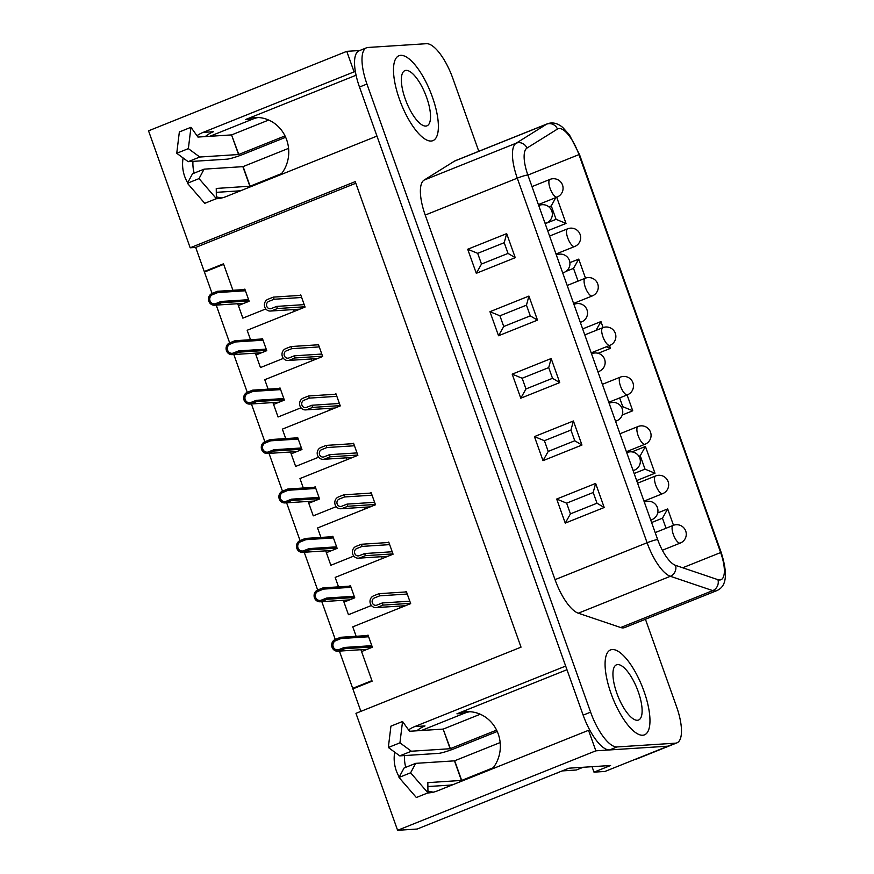 <?xml version="1.0" encoding="UTF-8"?>
<svg xmlns="http://www.w3.org/2000/svg" width="874" height="874" viewBox="0 0 874 874"><rect width="100%" height="100%" fill="white"/><g stroke="black" fill="none" stroke-linecap="round" stroke-linejoin="round"><path stroke-width="1.31" d="M355.39 71.788L354.079 71.865L346.781 51.348L359.749 50.506M408.562 729.899A34.283 31.967 -93.7 0 1 414.702 726.589L565.664 666.064L376.956 136.104L225.995 196.628A34.283 31.967 -93.7 0 1 216.763 198.726A34.283 31.967 -93.7 0 1 216.129 198.759M589.841 730.216L588.541 730.303L595.85 750.821L668.02 746.167A38.095 13.176 68.2 0 0 669.495 745.839A38.095 13.176 -111.8 0 1 668.02 746.167L609.593 749.936A38.095 13.176 -111.8 0 1 583.144 715.14L359.487 87.039A38.095 13.176 -111.8 0 1 359.061 50.79L366.523 47.797A38.095 13.176 -111.8 0 1 367.987 47.469L426.414 43.7A38.095 13.176 -111.8 0 1 452.874 78.496L478.788 151.289M299.498 295.434L300.743 294.931L305.07 307.069L247.167 330.274L294.287 311.384L293.631 309.549M250.532 339.724L247.167 330.274L250.532 339.724M255.317 353.151L260.452 367.572L283.405 358.373L260.452 367.572L255.973 354.986L266.756 350.671L262.429 338.533L261.184 339.036M317.098 344.859L318.344 344.356L322.67 356.494L264.767 379.709L311.887 360.82L311.231 358.974M268.132 389.149L264.767 379.709L268.132 389.149M272.917 402.575L278.052 416.996L301.006 407.797L278.052 416.996L273.573 404.422L284.356 400.095L280.03 387.958L278.784 388.46M334.698 394.294L335.944 393.792L340.27 405.918L282.368 429.134L329.487 410.245L328.832 408.398M285.732 438.573L282.368 429.134L285.732 438.573M290.518 452L295.652 466.421L318.606 457.222L295.652 466.421L291.173 453.846L301.956 449.52L297.63 437.393L296.384 437.885M352.298 443.719L353.544 443.216L357.87 455.343L299.968 478.559L347.087 459.669L346.432 457.834M303.333 488.009L299.968 478.559L303.333 488.009M308.118 501.436L313.253 515.857L336.206 506.647L313.253 515.857L308.773 503.271L319.556 498.945L315.241 486.818L313.984 487.321M369.899 493.144L371.144 492.641L375.47 504.779L317.568 527.983L364.687 509.094L364.032 507.259M320.933 537.434L317.568 527.983L320.933 537.434M325.718 550.86L330.853 565.281L353.806 556.082L330.853 565.281L326.373 552.696L337.156 548.38L332.841 536.243L331.585 536.745M387.499 542.568L388.744 542.066L393.071 554.203L335.168 577.419L382.288 558.53L381.632 556.683M338.533 586.858L335.168 577.419L338.533 586.858M343.318 600.285L348.453 614.706L371.406 605.507L348.453 614.706L343.974 602.131L354.757 597.805L350.441 585.667L349.185 586.17M405.099 591.993L406.344 591.501L410.671 603.628L352.768 626.844L399.888 607.954L399.232 606.108M356.133 636.283L352.768 626.844L356.133 636.283M360.875 711.36L352.877 688.887L372.116 681.174L361.574 651.556L372.357 647.23L368.041 635.103L366.785 635.595M355.827 183.234L195.678 247.429L204.265 271.519L223.504 263.806L232.932 290.299L223.689 264.341L204.45 272.054L212.065 293.446M237.717 303.726L242.852 318.147L265.805 308.937L242.852 318.147L238.373 305.561L249.156 301.246L244.829 289.108L243.584 289.611M206.078 271.41L204.265 271.519M195.678 247.429L190.182 247.79L148.536 130.827L346.781 51.348M645.427 619.24L676.531 706.607A38.095 13.176 -111.8 0 1 676.957 742.845L636.316 759.145A38.095 13.176 -111.8 0 1 634.852 759.473L604.983 771.447L593.992 772.146L610.576 765.504L568.985 768.18L417.193 829.033L397.604 830.3L355.958 713.337L521.024 647.164L355.248 181.617L190.182 247.79M397.604 830.3L595.85 750.821M427.714 792.958A34.283 31.967 -93.7 0 0 428.347 792.926A34.283 31.967 -93.7 0 0 437.579 790.828L588.541 730.303M394.698 752.164A34.283 31.967 -93.7 0 0 399.254 776.997M401.756 780.646A34.283 31.967 -93.7 0 0 403.854 783.071M354.079 71.865L203.118 132.389A34.283 31.967 -93.7 0 0 196.978 135.71M183.114 157.965A34.283 31.967 -93.7 0 0 187.67 182.797M190.171 186.446A34.283 31.967 -93.7 0 0 192.269 188.871M209.804 136.3L252.575 119.159A34.283 31.967 86.3 0 1 258.212 117.509M280.74 174.68A34.283 31.967 -93.7 0 0 285.47 136.868A34.283 31.967 -93.7 0 0 254.585 117.52A34.283 31.967 -93.7 0 0 245.354 119.618L356.068 75.24M221.887 197.939A34.283 31.967 86.3 0 1 216.348 196.803M194.17 173.139A34.283 31.967 86.3 0 1 192.957 161.373M205.237 136.595A34.283 31.967 86.3 0 1 213.431 131.723L203.118 132.389M421.388 730.5L464.16 713.348A34.283 31.967 86.3 0 1 469.797 711.709M492.324 768.88A34.283 31.967 -93.7 0 0 497.055 731.068A34.283 31.967 -93.7 0 0 466.17 711.72A34.283 31.967 -93.7 0 0 456.938 713.818L566.964 669.713M433.471 792.139A34.283 31.967 86.3 0 1 427.932 790.992M405.755 767.328A34.283 31.967 86.3 0 1 404.542 755.573M416.822 730.795A34.283 31.967 86.3 0 1 425.015 725.923L414.702 726.589M593.992 772.146L592.048 766.695M354.505 688.242L352.692 688.351L371.931 680.638L360.918 649.71M352.692 688.351L339.418 651.097M335.266 639.44L321.818 601.673M317.666 590.016L304.218 552.248M300.066 540.58L286.617 502.812M282.466 491.155L269.017 453.387M264.866 441.731L251.417 403.963M247.266 392.306L233.817 354.538M229.665 342.87L216.217 305.113M432.444 97.156A45.71 15.808 -111.8 0 1 426.348 139.84A45.71 15.808 -111.8 0 1 401.275 104.104A45.71 15.808 -111.8 0 1 394.72 60.951A45.71 15.808 -111.8 0 1 432.444 97.156M644.029 691.356A45.71 15.808 -111.8 0 1 637.933 734.04A45.71 15.808 -111.8 0 1 612.86 698.304A45.71 15.808 -111.8 0 1 606.305 655.139A45.71 15.808 -111.8 0 1 644.029 691.356M682.703 567.761L720.657 552.554A28.558 9.876 -111.8 0 1 720.974 579.724A28.558 9.876 -111.8 0 1 717.936 579.681L675.558 565.347A28.558 9.876 -111.8 0 1 657.663 539.553L527.841 174.964A28.558 9.876 -111.8 0 1 526.967 148.067L557.47 129.046A28.558 9.876 -111.8 0 1 558.016 128.762A28.558 9.876 -111.8 0 1 578.949 154.611L720.657 552.554A8.576 0.907 160.4 0 1 721.258 552.663C730.129 581.013 722.929 587.984 716.702 590.671L624.626 627.587A37.134 12.837 -111.8 0 1 620.682 627.521L578.304 613.198A37.134 12.837 -111.8 0 1 555.034 579.648L425.212 215.07A37.134 12.837 -111.8 0 1 424.087 180.099L454.589 161.067A37.134 12.837 -111.8 0 1 455.288 160.718L547.364 123.802A37.134 12.837 -111.8 0 0 546.654 124.163L454.589 161.067M676.957 742.845A38.095 13.176 -111.8 0 1 675.493 743.173L617.066 746.942A38.095 13.176 -111.8 0 1 590.606 712.146L366.949 84.046A38.095 13.176 -111.8 0 1 366.523 47.797M657.707 512.929L667.681 508.93L673.493 525.274M631.957 451.88L645.438 446.472L654.976 473.238L636.665 480.58M627.095 394.939L632.732 410.791L622.244 414.997M582.652 328.908L600.962 321.566L603.093 327.564M609.495 345.514L610.489 348.333L598.122 353.293M569.903 262.648L578.73 259.119L585.493 278.14M556.694 197.229L566.013 223.427L547.703 230.769M545.19 223.689L556.061 219.33L551.286 205.914L555.766 197.6M556.061 219.33L566.013 223.427M578.053 281.111L573.519 268.373L578.73 259.119M595.926 330.438L600.962 321.566M606.294 346.803L610.489 348.333M621.501 407.197L622.769 406.683L632.732 410.791M634.142 473.5L645.012 469.141L640.238 455.725L645.438 446.472M645.012 469.141L654.976 473.238M666.054 528.246L662.47 518.184L667.681 508.93M504.222 242.699L477.685 253.34L481.498 264.046L508.034 253.405L504.222 242.699L506.68 233.631L467.721 249.243L477.685 253.34M467.721 249.243L476.297 273.3L481.498 264.046M476.297 273.3L515.245 257.688L508.034 253.405M526.465 305.157L499.928 315.798L503.73 326.505L530.278 315.864L526.465 305.157L528.923 296.078L489.964 311.701L499.928 315.798M489.964 311.701L498.53 335.758L503.73 326.505M498.53 335.758L537.488 320.135L530.278 315.864M548.708 367.604L522.16 378.245L525.973 388.952L552.521 378.311L548.708 367.604L551.155 358.537L512.197 374.148L522.16 378.245M512.197 374.148L520.773 398.205L525.973 388.952M520.773 398.205L559.731 382.594L552.521 378.311M570.941 430.063L544.404 440.704L548.216 451.41L574.753 440.769L570.941 430.063L573.399 420.984L534.44 436.607L544.404 440.704M534.44 436.607L543.005 460.664L548.216 451.41M543.005 460.664L581.964 445.041L574.753 440.769M593.184 492.51L566.636 503.162L570.449 513.857L596.997 503.216L593.184 492.51L595.631 483.442L556.683 499.054L566.636 503.162M556.683 499.054L565.249 523.111L570.449 513.857M565.249 523.111L604.207 507.499L596.997 503.216M409.797 601.192L382.255 602.962L383.02 605.103L377.71 607.233A6.096 5.681 86.3 0 1 370.128 602.787A6.096 5.681 86.3 0 1 373.646 595.817L378.955 593.686L379.72 595.828L407.262 594.047M410.562 603.333L383.02 605.103M406.497 591.906L378.955 593.686M382.255 602.962L376.945 605.092A3.813 3.551 86.3 0 1 372.204 602.306A3.813 3.551 86.3 0 1 374.411 597.958L379.72 595.828M371.8 645.678L344.258 647.459L344.706 648.705L339.396 650.835A6.096 5.681 86.3 0 1 331.814 646.389A6.096 5.681 86.3 0 1 335.332 639.418L340.642 637.288L341.079 638.533L368.631 636.764M372.248 646.935L344.706 648.705M368.183 635.507L340.642 637.288M344.258 647.459L338.948 649.59A4.763 4.436 86.3 0 1 333.027 646.105A4.763 4.436 86.3 0 1 335.78 640.664L341.079 638.533M392.197 551.756L364.655 553.537L365.419 555.678L360.11 557.809A6.096 5.681 86.3 0 1 352.528 553.351A6.096 5.681 86.3 0 1 356.046 546.381L361.355 544.262L362.12 546.403L389.662 544.622M392.961 553.898L365.419 555.678M388.897 542.481L361.355 544.262M364.655 553.537L359.345 555.667A3.813 3.551 86.3 0 1 354.604 552.881A3.813 3.551 86.3 0 1 356.811 548.522L362.12 546.403M374.596 502.332L347.054 504.112L347.819 506.254L342.51 508.373A6.096 5.681 86.3 0 1 334.928 503.927A6.096 5.681 86.3 0 1 338.446 496.956L343.755 494.826L344.52 496.967L372.062 495.197M375.361 504.473L347.819 506.254M371.297 493.056L343.755 494.826M347.054 504.112L341.745 506.232A3.813 3.551 86.3 0 1 337.003 503.457A3.813 3.551 86.3 0 1 339.21 499.098L344.52 496.967M356.996 452.907L329.454 454.677L330.219 456.818L324.909 458.948A6.096 5.681 86.3 0 1 317.328 454.502A6.096 5.681 86.3 0 1 320.845 447.532L326.155 445.401L326.909 447.543L354.462 445.762M357.761 455.048L330.219 456.818M353.697 443.621L326.155 445.401M329.454 454.677L324.145 456.807A3.813 3.551 86.3 0 1 319.403 454.032A3.813 3.551 86.3 0 1 321.61 449.673L326.909 447.543M354.199 596.254L326.658 598.034L327.105 599.28L321.796 601.41A6.096 5.681 86.3 0 1 314.214 596.953A6.096 5.681 86.3 0 1 317.732 589.983L323.041 587.863L323.478 589.109L351.031 587.328M354.647 597.499L327.105 599.28M350.583 586.083L323.041 587.863M326.658 598.034L321.348 600.154A4.763 4.436 86.3 0 1 315.427 596.68A4.763 4.436 86.3 0 1 318.18 591.239L323.478 589.109M336.599 546.829L309.057 548.599L309.505 549.855L304.196 551.975A6.096 5.681 86.3 0 1 296.614 547.528A6.096 5.681 86.3 0 1 300.132 540.558L305.441 538.428L305.878 539.684L333.431 537.903M337.047 548.074L309.505 549.855M332.983 536.658L305.441 538.428M309.057 548.599L303.748 550.729A4.763 4.436 86.3 0 1 297.826 547.255A4.763 4.436 86.3 0 1 300.58 541.804L305.878 539.684M318.999 497.393L291.457 499.174L291.905 500.42L286.596 502.55A6.096 5.681 86.3 0 1 279.014 498.104A6.096 5.681 86.3 0 1 282.531 491.133L287.841 489.003L288.278 490.248L315.831 488.479M319.447 498.65L291.905 500.42M315.383 487.222L287.841 489.003M291.457 499.174L286.148 501.305A4.763 4.436 86.3 0 1 280.226 497.83A4.763 4.436 86.3 0 1 282.979 492.379L288.278 490.248M301.399 447.969L273.857 449.749L274.305 450.995L268.995 453.125A6.096 5.681 86.3 0 1 261.413 448.679A6.096 5.681 86.3 0 1 264.931 441.709L270.241 439.578L270.678 440.824L298.231 439.054M301.847 449.225L274.305 450.995M297.783 437.798L270.241 439.578M273.857 449.749L268.547 451.88A4.763 4.436 86.3 0 1 262.626 448.395A4.763 4.436 86.3 0 1 265.379 442.954L270.678 440.824M497.251 731.483L455.19 748.341A13.525 1.431 -19.6 0 1 438.529 753.377L399.757 755.879L388.329 747.489L390.929 726.152L402.543 721.498L409.535 731.265L443.151 729.102L450.143 748.723L411.37 751.225L399.757 755.879M496.607 730.118L450.143 748.723M450.372 748.657L443.151 729.102M443.391 729.025L480.274 714.233M551.232 775.304L556.705 773.108M493.209 767.765L461.68 780.406L454.688 760.773L500.168 742.55M461.68 780.406L427.834 782.645L427.954 792.86L410.616 772.802L415.685 763.352L404.072 768.006L399.003 777.456L416.341 797.514L427.954 792.86M453.562 784.415A13.525 1.431 -19.6 0 1 449.837 785.136L427.878 786.545M415.685 763.352L454.458 760.85L461.45 780.482M555.383 773.632L556.858 773.545M410.616 772.802L399.003 777.456M411.37 751.225L399.942 742.834L402.543 721.498M399.942 742.834L388.329 747.489M583.166 767.274L576.337 770.005L562.157 770.923M611.035 693.486A45.71 15.808 68.2 0 0 637.933 734.04A45.71 15.808 68.2 0 0 642.204 686.538A45.71 15.808 68.2 0 0 606.305 655.139A45.71 15.808 68.2 0 0 611.035 693.486M616.804 693.115A29.727 10.28 -111.8 0 1 616.476 664.83A29.727 10.28 -111.8 0 1 637.07 688.592A29.727 10.28 -111.8 0 1 638.588 720.012A29.727 10.28 -111.8 0 1 616.804 693.115M285.667 137.284L243.606 154.141A13.525 1.431 -19.6 0 1 226.945 159.177L188.172 161.679L176.745 153.289L179.345 131.952L190.958 127.298L197.95 137.065L231.566 134.902L238.558 154.523L199.785 157.025L188.172 161.679M285.022 135.918L238.558 154.523M238.788 154.458L231.566 134.902M231.807 134.825L268.689 120.044M281.625 173.565L250.095 186.206L243.103 166.584L288.584 148.351M250.095 186.206L216.249 188.445L216.37 198.66L199.032 178.602L204.101 169.152L192.488 173.806L187.418 183.256L204.756 203.314L216.37 198.66M241.978 190.215A13.525 1.431 -19.6 0 1 238.252 190.936L216.293 192.346M204.101 169.152L242.874 166.65L249.866 186.282M199.032 178.602L187.418 183.256M199.785 157.025L188.358 148.635L190.958 127.298M188.358 148.635L176.745 153.289M399.451 99.286A45.71 15.808 68.2 0 0 426.348 139.84A45.71 15.808 68.2 0 0 430.62 92.338A45.71 15.808 68.2 0 0 394.72 60.951A45.71 15.808 68.2 0 0 399.451 99.286M405.219 98.915A29.727 10.28 -111.8 0 1 404.891 70.63A29.727 10.28 -111.8 0 1 425.485 94.403A29.727 10.28 -111.8 0 1 427.004 125.812A29.727 10.28 -111.8 0 1 405.219 98.915M339.396 403.482L311.854 405.252L312.619 407.393L307.309 409.524A6.096 5.681 86.3 0 1 299.727 405.077A6.096 5.681 86.3 0 1 303.245 398.107L308.555 395.977L309.309 398.118L336.861 396.337M340.161 405.623L312.619 407.393M336.097 394.196L308.555 395.977M311.854 405.252L306.545 407.382A3.813 3.551 86.3 0 1 301.803 404.596A3.813 3.551 86.3 0 1 304.01 400.248L309.309 398.118M321.796 354.046L294.254 355.827L295.019 357.969L289.709 360.099A6.096 5.681 86.3 0 1 282.127 355.642A6.096 5.681 86.3 0 1 285.645 348.671L290.955 346.552L291.708 348.693L319.261 346.912M322.561 356.188L295.019 357.969M318.497 344.771L290.955 346.552M294.254 355.827L288.944 357.958A3.813 3.551 86.3 0 1 284.203 355.172A3.813 3.551 86.3 0 1 286.41 350.813L291.708 348.693M304.196 304.622L276.654 306.403L277.419 308.544L272.109 310.674A6.096 5.681 86.3 0 1 264.527 306.217A6.096 5.681 86.3 0 1 268.045 299.247L273.354 297.116L274.108 299.258L301.661 297.488M304.96 306.763L277.419 308.544M300.896 295.346L273.354 297.116M276.654 306.403L271.344 308.533A3.813 3.551 86.3 0 1 266.603 305.747A3.813 3.551 86.3 0 1 268.81 301.388L274.108 299.258M283.799 398.544L256.257 400.325L256.705 401.57L251.395 403.701A6.096 5.681 86.3 0 1 243.813 399.243A6.096 5.681 86.3 0 1 247.331 392.273L252.641 390.154L253.078 391.399L280.63 389.618M284.247 399.789L256.705 401.57M280.183 388.373L252.641 390.154M256.257 400.325L250.947 402.444A4.763 4.436 86.3 0 1 245.026 398.97A4.763 4.436 86.3 0 1 247.779 393.529L253.078 391.399M266.199 349.119L238.657 350.889L239.105 352.146L233.795 354.265A6.096 5.681 86.3 0 1 226.213 349.818A6.096 5.681 86.3 0 1 229.731 342.848L235.04 340.718L235.477 341.974L263.03 340.194M266.646 350.365L239.105 352.146M262.582 338.948L235.04 340.718M238.657 350.889L233.347 353.02A4.763 4.436 86.3 0 1 227.426 349.545A4.763 4.436 86.3 0 1 230.179 344.105L235.477 341.974M248.598 299.695L221.056 301.464L221.504 302.71L216.195 304.84A6.096 5.681 86.3 0 1 208.613 300.394A6.096 5.681 86.3 0 1 212.131 293.424L217.44 291.293L217.877 292.539L245.43 290.769M249.046 300.94L221.504 302.71M244.982 289.523L217.44 291.293M221.056 301.464L215.747 303.595A4.763 4.436 86.3 0 1 209.826 300.121A4.763 4.436 86.3 0 1 212.579 294.669L217.877 292.539M245.354 119.618L252.575 119.159M456.938 713.818L464.16 713.348M675.493 743.173L634.852 759.473M617.066 746.942L609.593 749.936M366.949 84.046L359.487 87.039M590.606 712.146L583.144 715.14M721.258 552.663L579.56 154.731A8.576 0.907 -19.6 0 0 578.949 154.611L527.874 175.084M716.702 590.671A37.134 12.837 -111.8 0 1 712.747 590.616L620.682 627.521M717.936 579.681A8.576 7.713 -71.3 0 1 712.747 590.616L670.369 576.283L578.304 613.198M675.558 565.347A8.576 7.713 -71.3 0 1 670.369 576.283A37.134 12.837 -111.8 0 1 647.099 542.743L555.034 579.648M604.207 507.499L595.631 483.442M581.964 445.041L573.399 420.984M559.731 382.594L551.155 358.537M537.488 320.135L528.923 296.078M515.245 257.688L506.68 233.631M657.663 539.553A8.576 0.907 -19.6 0 0 647.099 542.743L517.277 178.165L425.212 215.07M527.841 174.964A8.576 0.907 160.4 0 0 517.277 178.165A37.134 12.837 -111.8 0 1 516.152 143.194L424.087 180.099M526.967 148.067A8.576 8.03 -122 0 0 516.152 143.194L546.654 124.163A8.576 8.03 -122 0 1 557.47 129.046M551.286 205.914L548.905 206.865M573.519 268.373L565.904 271.421M622.769 406.683L619.655 397.921M640.238 455.725L638.894 456.272M662.47 518.184L651.6 522.543M650.475 519.375A9.527 3.288 68.2 0 0 651.971 519.604A9.527 9.527 0 0 0 657.27 507.226A9.527 9.527 0 0 0 644.881 501.927A9.527 3.288 68.2 0 0 644.389 502.299M673.319 534.44A9.527 3.288 68.2 0 0 680.3 543.06A9.527 9.527 0 0 0 685.587 530.682A9.527 9.527 0 0 0 673.209 525.383A9.527 3.288 68.2 0 0 673.319 534.44M632.874 469.939A9.527 3.288 68.2 0 0 634.371 470.179A9.527 9.527 0 0 0 639.67 457.801A9.527 9.527 0 0 0 627.281 452.503A9.527 3.288 68.2 0 0 626.789 452.863M615.274 420.514A9.527 3.288 68.2 0 0 616.771 420.755A9.527 9.527 0 0 0 622.069 408.366A9.527 9.527 0 0 0 609.681 403.078A9.527 3.288 68.2 0 0 609.189 403.438M597.674 371.089A9.527 3.288 68.2 0 0 599.171 371.33A9.527 9.527 0 0 0 604.469 358.941A9.527 9.527 0 0 0 592.08 353.642A9.527 3.288 68.2 0 0 591.589 354.014M655.719 485.015A9.527 3.288 68.2 0 0 662.7 493.635A9.527 9.527 0 0 0 667.987 481.246A9.527 9.527 0 0 0 655.609 475.959A9.527 3.288 68.2 0 0 655.719 485.015M638.118 435.591A9.527 3.288 68.2 0 0 645.099 444.211A9.527 9.527 0 0 0 650.387 431.822A9.527 9.527 0 0 0 638.009 426.523A9.527 3.288 68.2 0 0 638.118 435.591M620.518 386.166A9.527 3.288 68.2 0 0 627.499 394.786A9.527 9.527 0 0 0 632.787 382.397A9.527 9.527 0 0 0 620.409 377.098A9.527 3.288 68.2 0 0 620.518 386.166M602.918 336.73A9.527 3.288 68.2 0 0 609.899 345.35A9.527 9.527 0 0 0 615.187 332.972A9.527 9.527 0 0 0 602.809 327.674A9.527 3.288 68.2 0 0 602.918 336.73M580.074 321.665A9.527 3.288 68.2 0 0 581.571 321.894A9.527 9.527 0 0 0 586.869 309.516A9.527 9.527 0 0 0 574.48 304.218A9.527 3.288 68.2 0 0 573.989 304.589M562.474 272.229A9.527 3.288 68.2 0 0 563.97 272.47A9.527 9.527 0 0 0 569.269 260.091A9.527 9.527 0 0 0 556.88 254.793A9.527 3.288 68.2 0 0 556.388 255.153M544.873 222.804A9.527 3.288 68.2 0 0 546.37 223.045A9.527 9.527 0 0 0 551.669 210.656A9.527 9.527 0 0 0 539.28 205.368A9.527 3.288 68.2 0 0 538.788 205.729M585.318 287.306A9.527 3.288 68.2 0 0 592.299 295.925A9.527 9.527 0 0 0 597.587 283.537A9.527 9.527 0 0 0 585.209 278.249A9.527 3.288 68.2 0 0 585.318 287.306M567.718 237.881A9.527 3.288 68.2 0 0 574.699 246.501A9.527 9.527 0 0 0 579.986 234.112A9.527 9.527 0 0 0 567.608 228.813A9.527 3.288 68.2 0 0 567.718 237.881M550.117 188.456A9.527 3.288 68.2 0 0 557.099 197.076A9.527 9.527 0 0 0 562.386 184.687A9.527 9.527 0 0 0 550.008 179.388A9.527 3.288 68.2 0 0 550.117 188.456M579.56 154.731L569.466 134.924L562.67 127.385C557.612 123.168 552.51 121.967 547.364 123.802M650.737 520.106L651.971 519.604M376.071 607.605L405.492 605.704M662.361 550.249L680.3 543.06M655.183 532.605L673.209 525.383M337.757 651.206L367.178 649.306M633.137 470.682L634.371 470.179M358.471 558.18L387.892 556.279M615.536 421.246L616.771 420.755M340.871 508.755L370.292 506.854M597.936 371.821L599.171 371.33M323.271 459.32L352.692 457.43M643.985 501.141L662.7 493.635M637.583 483.18L655.609 475.959M320.157 601.782L349.578 599.881M626.385 451.705L645.099 444.211M619.983 433.755L638.009 426.523M302.557 552.357L331.978 550.456M608.785 402.28L627.499 394.786M602.383 384.32L620.409 377.098M284.957 502.921L314.378 501.031M591.185 352.856L609.899 345.35M584.782 334.895L602.809 327.674M267.357 453.497L296.778 451.596M580.336 322.397L581.571 321.894M305.671 409.895L335.092 407.994M562.736 272.972L563.97 272.47M288.07 360.47L317.491 358.569M545.136 223.536L546.37 223.045M270.47 311.046L299.891 309.145M573.584 303.431L592.299 295.925M567.182 285.47L585.209 278.249M249.756 404.072L279.177 402.171M555.984 254.006L574.699 246.501M549.582 236.046L567.608 228.813M232.156 354.647L261.577 352.746M538.384 204.571L557.099 197.076M531.982 186.621L550.008 179.388M214.556 305.212L243.977 303.322"/></g></svg>
